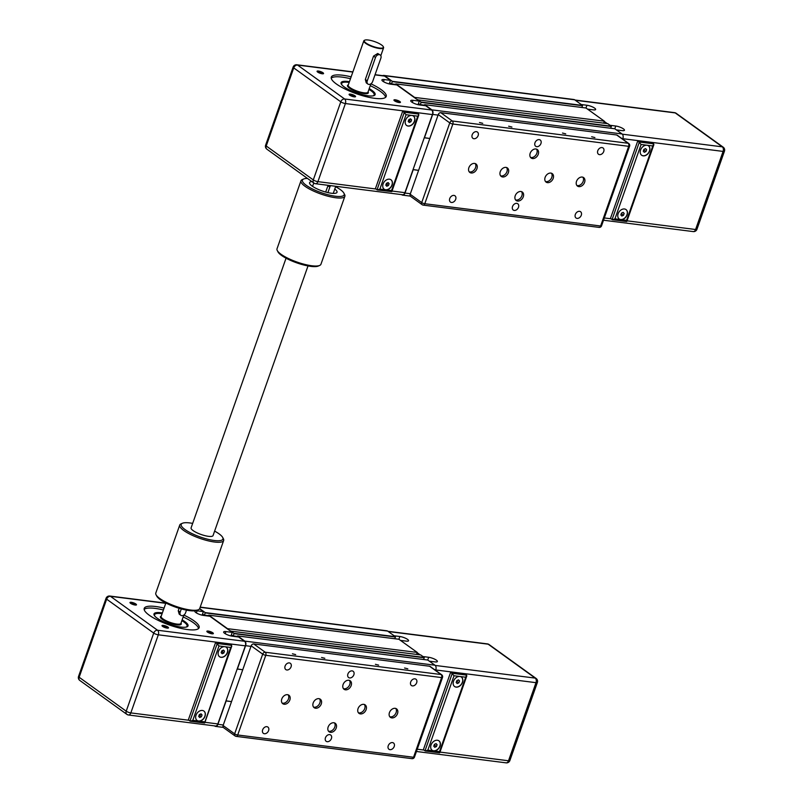<?xml version="1.0" encoding="UTF-8"?>
<svg xmlns="http://www.w3.org/2000/svg" width="803" height="803" viewBox="0 0 803 803"><rect width="100%" height="100%" fill="white"/><g stroke="black" fill="none" stroke-linecap="round" stroke-linejoin="round"><path stroke-width="1.2" d="M424.245 105.554L424.707 104.681L431.884 109.85A3.493 2.198 -82.8 0 1 432.676 114.427L424.446 137.805L429.826 138.487L424.285 137.684L413.063 169.563L418.604 170.356L413.224 169.674L404.993 193.051L410.373 193.734M581.934 107.482L582.486 105.434L574.677 99.803A3.493 2.198 -82.8 0 0 573.994 99.522L383.804 75.422A3.493 2.198 -82.8 0 0 382.78 75.663M603.635 123.14L604.328 121.173L585.979 108.003L586.943 105.253A5.822 1.465 -160.6 0 1 592.885 107.11A5.822 1.465 -160.6 0 1 595.635 109.489A5.822 1.465 -160.6 0 1 593.347 109.86L587.635 109.138M610.752 128.249L611.304 126.201L607.781 123.662L417.5 99.823M622.656 139.11L622.867 138.528A3.493 2.198 -82.8 0 0 622.064 133.96L614.797 128.771L615.76 126.021A5.822 1.465 -160.6 0 1 621.703 127.878A5.822 1.465 -160.6 0 1 624.453 130.257A5.822 1.465 -160.6 0 1 622.164 130.628L616.453 129.905M401.641 194.637L401.942 194.858A3.493 2.198 -82.8 0 0 402.634 195.129A3.493 2.198 -82.8 0 0 404.993 193.051M418.795 104.842L419.176 104.049L420.391 104.641L421.123 102.101L417.6 99.562M414.047 97.334L604.328 121.173M414.137 97.073L395.889 83.913L395.427 84.777M389.977 84.074L390.358 83.281L391.573 83.863L392.306 81.334L384.486 75.703A3.493 2.198 -82.8 0 0 383.804 75.422M614.927 218.868L641.115 144.49L646.947 145.223A5.822 4.276 -54.2 0 1 648.473 145.815A5.822 4.276 -54.2 0 1 649.125 152.098A5.822 4.276 -54.2 0 1 643.203 155.852A5.822 4.276 -54.2 0 1 641.667 155.26A5.822 4.276 -54.2 0 1 641.025 148.977A5.822 4.276 -54.2 0 1 646.947 145.223L652.779 145.965L626.581 220.343L620.749 219.6A5.822 4.276 -54.2 0 1 619.223 219.008A5.822 4.276 -54.2 0 1 618.571 212.725A5.822 4.276 -54.2 0 1 624.493 208.981A5.822 4.276 -54.2 0 1 626.029 209.573A5.822 4.276 -54.2 0 1 626.671 215.856A5.822 4.276 -54.2 0 1 620.749 219.6L614.927 218.868L612.468 219.741L610.451 218.436L637.773 140.876L652.126 142.693L653.722 143.847L639.369 142.031L612.057 219.59M619.163 218.968A5.822 4.276 125.8 0 0 620.629 219.51A5.822 4.276 125.8 0 0 626.521 215.806A5.822 4.276 125.8 0 0 625.959 209.523M641.607 155.21A5.822 4.276 125.8 0 0 643.073 155.762A5.822 4.276 125.8 0 0 648.975 152.058A5.822 4.276 125.8 0 0 648.412 145.775M581.231 104.52L586.943 105.253M610.049 125.288L615.76 126.021M607.229 123.592L604.237 121.434M621.472 213.106L623.148 212.353L624.162 213.447L623.519 215.284L621.853 216.037L620.829 214.943L621.472 213.106M621.12 214.12L621.954 212.895M623.519 215.284L621.592 213.899M624.162 213.447L622.837 212.494M643.273 151.195L643.926 149.358L645.592 148.605L646.616 149.699L645.963 151.536L644.297 152.289L643.273 151.195M643.564 150.372L644.407 149.137M645.963 151.536L644.046 150.151M646.616 149.699L645.291 148.746M626.581 220.343L626.681 221.548L612.468 219.741M652.779 145.965L653.722 143.847M641.115 144.49L637.773 140.876M342.459 82.659A17.455 4.396 19.4 0 0 342.309 82.719A17.455 4.396 19.4 0 0 341.365 83.592A17.455 4.396 19.4 0 0 341.305 84.034M342.008 84.998A17.224 4.336 -160.6 0 1 342.59 82.589A17.224 4.336 -160.6 0 1 348.432 82.348A17.224 4.336 -160.6 0 1 349.175 82.448M368.938 89.414A17.224 4.336 -160.6 0 1 373.977 93.64A17.224 4.336 -160.6 0 1 372.923 95.888M374.288 95.246L374.298 95.196A17.455 4.396 19.4 0 1 374.288 95.246A17.455 4.396 19.4 0 1 374.118 95.557A17.455 4.396 19.4 0 0 374.298 95.196A17.455 4.396 19.4 0 0 374.118 93.911A17.455 4.396 19.4 0 0 374.037 93.78M349.446 81.685A18.037 4.547 19.4 0 0 341.074 82.659A18.037 4.547 19.4 0 0 344.186 86.885A18.037 4.547 19.4 0 0 362.585 94.744A18.037 4.547 19.4 0 0 375.111 94.644A18.037 4.547 19.4 0 0 372 90.408A18.037 4.547 19.4 0 0 369.209 88.641M341.014 83.08A18.037 4.547 -160.6 0 1 347.548 82.247M370.324 90.267A18.037 4.547 -160.6 0 1 371.719 91.211A18.037 4.547 -160.6 0 1 374.901 95.015M348.321 84.857A11.061 2.78 19.4 0 0 349.385 88.099L350.018 87.627A10.479 2.64 -160.6 0 0 360.698 92.194A10.479 2.64 -160.6 0 0 367.975 92.134L370.906 83.813A29.099 7.327 -160.6 0 1 381.174 89.635A29.099 7.327 -160.6 0 1 386.203 96.46A29.099 7.327 -160.6 0 1 365.987 96.631A29.099 7.327 -160.6 0 1 336.327 83.944A29.099 7.327 -160.6 0 1 331.298 77.128A29.099 7.327 -160.6 0 1 351.142 76.857M385.621 97.293A29.099 7.327 19.4 0 0 380.522 91.492A29.099 7.327 19.4 0 0 370.243 85.68M350.489 78.724A29.099 7.327 19.4 0 0 331.227 78.142M317.466 71.929A2.861 0.723 -160.6 0 1 319.554 72.009A2.861 0.723 -160.6 0 1 322.334 73.224A2.861 0.723 -160.6 0 1 322.836 73.816M322.967 72.742A3.443 0.863 19.4 0 0 319.052 71.156A3.443 0.863 19.4 0 0 317.105 71.517A3.443 0.863 19.4 0 0 317.657 72.069A3.443 0.863 19.4 0 0 320.748 73.464A3.443 0.863 19.4 0 0 323.378 73.725A3.443 0.863 19.4 0 0 322.967 72.742M394.343 100.686A2.861 0.723 -160.6 0 1 396.431 100.766A2.861 0.723 -160.6 0 1 399.201 101.981A2.861 0.723 -160.6 0 1 399.713 102.573M399.844 101.509A3.443 0.863 19.4 0 0 395.929 99.913A3.443 0.863 19.4 0 0 393.972 100.275A3.443 0.863 19.4 0 0 394.534 100.837A3.443 0.863 19.4 0 0 397.626 102.222A3.443 0.863 19.4 0 0 400.245 102.493A3.443 0.863 19.4 0 0 399.844 101.509M349.486 95.005A2.861 0.723 -160.6 0 1 351.573 95.085A2.861 0.723 -160.6 0 1 354.354 96.3A2.861 0.723 -160.6 0 1 354.856 96.892M354.986 95.828A3.443 0.863 19.4 0 0 351.072 94.232A3.443 0.863 19.4 0 0 349.124 94.593A3.443 0.863 19.4 0 0 349.676 95.145A3.443 0.863 19.4 0 0 352.768 96.541A3.443 0.863 19.4 0 0 355.398 96.802A3.443 0.863 19.4 0 0 354.986 95.828M406.077 114.699L411.899 115.441A5.822 4.276 -54.2 0 1 413.435 116.033A5.822 4.276 -54.2 0 1 414.087 122.317A5.822 4.276 -54.2 0 1 408.165 126.061A5.822 4.276 -54.2 0 1 406.629 125.479A5.822 4.276 -54.2 0 1 405.987 119.185A5.822 4.276 -54.2 0 1 411.899 115.441L417.731 116.184L391.543 190.552L391.804 191.656L377.43 189.96L379.879 189.076L406.077 114.699L402.725 111.095L417.078 112.912L418.845 114.859L417.731 116.184M413.374 115.983A5.822 4.276 -54.2 0 1 414.388 121.233A5.822 4.276 -54.2 0 1 408.034 125.971A5.822 4.276 -54.2 0 1 406.569 125.429M391.543 190.552L385.711 189.819A5.822 4.276 -54.2 0 1 384.175 189.227A5.822 4.276 -54.2 0 1 383.533 182.943A5.822 4.276 -54.2 0 1 389.455 179.189A5.822 4.276 -54.2 0 1 390.991 179.782A5.822 4.276 -54.2 0 1 391.633 186.065A5.822 4.276 -54.2 0 1 385.711 189.819L379.879 189.076M390.92 179.742A5.822 4.276 -54.2 0 1 391.944 184.981A5.822 4.276 -54.2 0 1 385.581 189.729A5.822 4.276 -54.2 0 1 384.115 189.177M364.612 40.25A10.479 2.64 19.4 0 0 364.381 40.331A10.479 2.64 19.4 0 0 363.819 40.863A10.479 2.64 19.4 0 0 365.626 43.322A10.479 2.64 19.4 0 0 376.306 47.879A10.479 2.64 19.4 0 0 383.583 47.819A10.479 2.64 19.4 0 0 383.463 47.056A10.479 2.64 19.4 0 0 383.342 46.845M366.007 43.031A10.128 2.55 -160.6 0 1 364.803 40.15A10.128 2.55 -160.6 0 1 372.532 40.933A10.128 2.55 -160.6 0 1 381.616 45.008A10.128 2.55 -160.6 0 1 383.252 46.644A10.128 2.55 -160.6 0 1 377.52 47.718A10.128 2.55 -160.6 0 1 366.007 43.031M325.687 192.058L328.086 185.312M367.904 84.044L366.258 82.85L365.325 79.477L373.556 56.1L377.701 53.49L380.22 54.995A3.493 2.57 -54.2 0 1 380.873 58.177L372.642 81.545A3.493 2.57 -54.2 0 1 367.904 84.044A3.493 2.57 -54.2 0 1 367.262 80.862L375.493 57.495A3.493 2.57 -54.2 0 1 380.22 54.995M352.828 72.059L297.542 65.053A3.493 2.57 125.8 0 0 293.727 67.904L340.793 101.82L313.29 179.922A3.493 2.57 -54.2 0 0 313.943 183.094A3.493 2.57 -54.2 0 0 314.856 183.445A3.493 2.198 -82.8 0 0 315.549 183.726L402.564 194.748A3.493 2.198 97.2 0 0 404.923 192.67L432.426 114.578A3.493 2.198 97.2 0 0 431.623 110.001L425.7 105.735L419.427 104.942A5.822 1.465 -160.6 0 1 413.485 103.075A5.822 1.465 -160.6 0 1 410.734 100.696A5.822 1.465 -160.6 0 1 413.023 100.325L419.296 101.118L418.042 104.691M419.296 101.118L396.883 84.967L390.609 84.174A5.822 1.465 -160.6 0 1 384.667 82.307A5.822 1.465 -160.6 0 1 381.917 79.929A5.822 1.465 -160.6 0 1 384.205 79.557L390.479 80.35L389.224 83.924M327.905 192.62L329.842 187.119A3.493 2.57 -54.2 0 1 330.695 185.644M335.433 186.246A3.493 2.57 -54.2 0 1 335.222 187.802L333.255 193.403M375.061 74.689L383.874 75.803A3.493 2.198 97.2 0 1 384.557 76.084L390.479 80.35M402.725 111.095L375.413 188.655L377.43 189.96M386.805 186.256L385.781 185.162L386.434 183.325L388.1 182.572L389.124 183.666L388.481 185.503L386.805 186.256M385.862 184.951L387.006 184.439L387.578 182.803M388.481 185.503L387.006 184.439M389.124 183.666L387.799 182.713M409.259 122.498L408.235 121.414L408.888 119.567L410.554 118.824L411.578 119.908L410.925 121.755L409.259 122.498M408.305 121.203L409.45 120.691L410.032 119.055M410.925 121.755L409.45 120.691M411.578 119.908L410.253 118.954M535.902 148.987A5.24 3.854 -54.2 0 1 537.277 149.519A5.24 3.854 -54.2 0 1 537.859 155.18A5.24 3.854 -54.2 0 1 532.53 158.552A5.24 3.854 -54.2 0 1 531.154 158.02A5.24 3.854 -54.2 0 1 530.572 152.369A5.24 3.854 -54.2 0 1 535.902 148.987M530.532 157.408A5.24 3.854 125.8 0 0 531.124 157.539A5.24 3.854 125.8 0 0 536.153 154.678A5.24 3.854 125.8 0 0 536.494 149.127M520.936 191.495A5.24 3.854 -54.2 0 1 522.311 192.027A5.24 3.854 -54.2 0 1 522.894 197.679A5.24 3.854 -54.2 0 1 517.564 201.051A5.24 3.854 -54.2 0 1 516.188 200.519A5.24 3.854 -54.2 0 1 515.606 194.868A5.24 3.854 -54.2 0 1 520.936 191.495M515.566 199.907A5.24 3.854 125.8 0 0 516.158 200.037A5.24 3.854 125.8 0 0 521.187 197.177A5.24 3.854 125.8 0 0 521.528 191.626M550.848 173.087A5.24 3.854 -54.2 0 1 552.223 173.619A5.24 3.854 -54.2 0 1 552.805 179.27A5.24 3.854 -54.2 0 1 547.475 182.642A5.24 3.854 -54.2 0 1 546.1 182.11A5.24 3.854 -54.2 0 1 545.518 176.459A5.24 3.854 -54.2 0 1 550.848 173.087M545.478 181.498A5.24 3.854 125.8 0 0 546.07 181.629A5.24 3.854 125.8 0 0 551.099 178.768A5.24 3.854 125.8 0 0 551.44 173.217M582.245 177.061A5.24 3.854 -54.2 0 1 583.62 177.593A5.24 3.854 -54.2 0 1 584.203 183.245A5.24 3.854 -54.2 0 1 578.883 186.627A5.24 3.854 -54.2 0 1 577.498 186.095A5.24 3.854 -54.2 0 1 576.915 180.434A5.24 3.854 -54.2 0 1 582.245 177.061M576.875 185.473A5.24 3.854 125.8 0 0 577.467 185.613A5.24 3.854 125.8 0 0 582.496 182.743A5.24 3.854 125.8 0 0 582.837 177.192M505.99 167.395A5.24 3.854 -54.2 0 1 507.366 167.927A5.24 3.854 -54.2 0 1 507.958 173.589A5.24 3.854 -54.2 0 1 502.628 176.961A5.24 3.854 -54.2 0 1 501.243 176.429A5.24 3.854 -54.2 0 1 500.66 170.768A5.24 3.854 -54.2 0 1 505.99 167.395M500.62 175.807A5.24 3.854 125.8 0 0 501.213 175.947A5.24 3.854 125.8 0 0 506.241 173.087A5.24 3.854 125.8 0 0 506.583 167.536M474.593 163.421A5.24 3.854 -54.2 0 1 475.968 163.953A5.24 3.854 -54.2 0 1 476.55 169.604A5.24 3.854 -54.2 0 1 471.22 172.986A5.24 3.854 -54.2 0 1 469.845 172.454A5.24 3.854 -54.2 0 1 469.263 166.793A5.24 3.854 -54.2 0 1 474.593 163.421M469.223 171.832A5.24 3.854 125.8 0 0 469.815 171.962A5.24 3.854 125.8 0 0 474.844 169.102A5.24 3.854 125.8 0 0 475.185 163.551M476.41 131.652A3.864 2.841 -54.2 0 1 477.424 132.053A3.864 2.841 -54.2 0 1 477.855 136.229A3.864 2.841 -54.2 0 1 473.921 138.718A3.864 2.841 -54.2 0 1 472.897 138.327A3.864 2.841 -54.2 0 1 472.465 134.151A3.864 2.841 -54.2 0 1 476.41 131.652M453.956 195.41A3.864 2.841 -54.2 0 1 454.97 195.802A3.864 2.841 -54.2 0 1 455.401 199.977A3.864 2.841 -54.2 0 1 451.467 202.466A3.864 2.841 -54.2 0 1 450.453 202.075A3.864 2.841 -54.2 0 1 450.021 197.899A3.864 2.841 -54.2 0 1 453.956 195.41M539.204 139.612A3.864 2.841 -54.2 0 1 540.218 140.003A3.864 2.841 -54.2 0 1 540.65 144.189A3.864 2.841 -54.2 0 1 536.715 146.678A3.864 2.841 -54.2 0 1 535.701 146.287A3.864 2.841 -54.2 0 1 535.27 142.111A3.864 2.841 -54.2 0 1 539.204 139.612M516.751 203.37A3.864 2.841 -54.2 0 1 517.774 203.761A3.864 2.841 -54.2 0 1 518.206 207.937A3.864 2.841 -54.2 0 1 514.271 210.426A3.864 2.841 -54.2 0 1 513.247 210.035A3.864 2.841 -54.2 0 1 512.816 205.859A3.864 2.841 -54.2 0 1 516.751 203.37M579.555 211.319A3.864 2.841 -54.2 0 1 580.569 211.721A3.864 2.841 -54.2 0 1 581.001 215.897A3.864 2.841 -54.2 0 1 577.066 218.386A3.864 2.841 -54.2 0 1 576.042 217.994A3.864 2.841 -54.2 0 1 575.61 213.819A3.864 2.841 -54.2 0 1 579.555 211.319M601.999 147.571A3.864 2.841 -54.2 0 1 603.023 147.963A3.864 2.841 -54.2 0 1 603.455 152.138A3.864 2.841 -54.2 0 1 599.51 154.638A3.864 2.841 -54.2 0 1 598.496 154.246A3.864 2.841 -54.2 0 1 598.064 150.061A3.864 2.841 -54.2 0 1 601.999 147.571M479.511 122.528L482.744 123.341L479.511 122.528M508.66 126.222L511.902 127.035L508.66 126.222M562.491 133.047L565.724 133.86L562.491 133.047M591.65 136.741L594.882 137.554L591.65 136.741M628.759 143.506A2.329 2.329 0 0 1 629.602 146.166A2.329 0.582 -160.6 0 1 628.679 146.317A2.329 1.465 -82.8 0 0 628.147 143.265A2.329 1.706 -54.2 0 1 628.759 143.506L617.236 135.195A2.329 1.706 125.8 0 0 616.624 134.964L440.787 112.681A2.329 1.706 125.8 0 0 438.247 114.578L410.182 194.266A2.329 1.706 125.8 0 0 410.614 196.384L422.147 204.695A2.329 1.706 -54.2 0 1 421.716 202.577A2.329 0.582 19.4 0 0 424.787 203.721A2.329 1.465 97.2 0 1 423.211 205.116A2.329 1.465 97.2 0 1 422.759 204.926A2.329 1.706 -54.2 0 1 422.147 204.695A2.329 2.329 0 0 0 423.211 205.116L599.048 227.39A2.329 1.465 -82.8 0 0 600.624 226.004A2.329 0.582 19.4 0 0 601.537 225.854A2.329 2.329 0 0 1 599.048 227.39A2.329 1.465 -82.8 0 1 598.596 227.209M237.166 636.809L237.628 635.946L244.805 641.115A3.493 2.198 -82.8 0 1 245.598 645.692L237.367 669.07L242.747 669.752L237.206 668.949L225.984 700.828L231.525 701.621L226.145 700.939L217.914 724.316L223.294 724.999M394.845 638.746L395.407 636.699L387.598 631.068A3.493 2.198 -82.8 0 0 386.916 630.787L200.198 607.128M416.556 654.405L417.249 652.438L398.9 639.268M423.663 659.514L424.225 657.466L420.702 654.927L230.421 631.088M435.577 670.375L435.788 669.792A3.493 2.198 -82.8 0 0 434.985 665.215L427.718 660.036L428.682 657.286A5.822 1.465 -160.6 0 1 434.624 659.143A5.822 1.465 -160.6 0 1 437.374 661.521A5.822 1.465 -160.6 0 1 435.085 661.893L429.374 661.17M214.562 725.902L214.863 726.123A3.493 2.198 -82.8 0 0 215.555 726.394A3.493 2.198 -82.8 0 0 217.914 724.316M231.706 636.106L232.097 635.314L233.312 635.896L234.044 633.366L230.521 630.827M226.968 628.598L417.249 652.438M227.058 628.337L208.81 615.178L208.348 616.042M202.888 615.339L203.279 614.536L204.494 615.128L205.227 612.599L199.676 608.604M427.848 750.122L454.036 675.755L459.868 676.487A5.822 4.276 -54.2 0 1 461.394 677.08A5.822 4.276 -54.2 0 1 462.046 683.363A5.822 4.276 -54.2 0 1 456.124 687.117A5.822 4.276 -54.2 0 1 454.588 686.525A5.822 4.276 -54.2 0 1 453.946 680.241A5.822 4.276 -54.2 0 1 459.868 676.487L465.7 677.23L439.502 751.608L433.67 750.865A5.822 4.276 -54.2 0 1 432.144 750.273A5.822 4.276 -54.2 0 1 431.492 743.99A5.822 4.276 -54.2 0 1 437.414 740.246A5.822 4.276 -54.2 0 1 438.95 740.828A5.822 4.276 -54.2 0 1 439.592 747.121A5.822 4.276 -54.2 0 1 433.67 750.865L427.848 750.122L425.389 751.006L423.372 749.701L450.684 672.141L465.047 673.958L466.643 675.112L452.29 673.295L424.978 750.855M432.084 750.233A5.822 4.276 125.8 0 0 433.55 750.775A5.822 4.276 125.8 0 0 439.442 747.071A5.822 4.276 125.8 0 0 438.88 740.788M454.528 686.475A5.822 4.276 125.8 0 0 455.994 687.027A5.822 4.276 125.8 0 0 461.896 683.323A5.822 4.276 125.8 0 0 461.334 677.039M394.153 635.785L399.864 636.508A5.822 1.465 -160.6 0 1 405.806 638.375A5.822 1.465 -160.6 0 1 408.556 640.754A5.822 1.465 -160.6 0 1 406.268 641.125L400.556 640.403M422.97 656.553L428.682 657.286M420.15 654.857L417.159 652.698M434.393 744.371L436.069 743.618L437.083 744.712L436.441 746.549L434.774 747.302L433.75 746.208L434.393 744.371M434.042 745.385L434.875 744.16M436.441 746.549L434.513 745.164M437.083 744.712L435.758 743.759M456.194 682.46L456.847 680.623L458.513 679.87L459.537 680.964L458.884 682.801L457.218 683.554L456.194 682.46M456.485 681.627L457.329 680.402M458.884 682.801L456.967 681.416M459.537 680.964L458.212 680M439.502 751.608L439.602 752.802L425.389 751.006M465.7 677.23L466.643 675.112M454.036 675.755L450.684 672.141M155.381 613.914A17.455 4.396 19.4 0 0 155.23 613.974A17.455 4.396 19.4 0 0 154.286 614.857A17.455 4.396 19.4 0 0 154.226 615.299M154.929 616.262A17.224 4.336 -160.6 0 1 155.511 613.853A17.224 4.336 -160.6 0 1 161.353 613.612A17.224 4.336 -160.6 0 1 162.096 613.713M181.849 620.679A17.224 4.336 -160.6 0 1 186.888 624.905A17.224 4.336 -160.6 0 1 185.844 627.153M186.999 626.842A17.455 4.396 19.4 0 0 187.219 626.46A17.455 4.396 19.4 0 0 187.039 625.176A17.455 4.396 19.4 0 0 186.958 625.035M162.367 612.94A18.037 4.547 19.4 0 0 153.995 613.924A18.037 4.547 19.4 0 0 157.107 618.149A18.037 4.547 19.4 0 0 175.506 626.009A18.037 4.547 19.4 0 0 188.032 625.908A18.037 4.547 19.4 0 0 184.921 621.673A18.037 4.547 19.4 0 0 182.13 619.906M153.935 614.345A18.037 4.547 -160.6 0 1 160.47 613.512M183.245 621.532A18.037 4.547 -160.6 0 1 184.64 622.476A18.037 4.547 -160.6 0 1 187.822 626.28M161.242 616.122A11.061 2.78 19.4 0 0 162.306 619.364L162.939 618.892A10.479 2.64 -160.6 0 0 173.619 623.449A10.479 2.64 -160.6 0 0 180.896 623.389L183.827 615.078A29.099 7.327 -160.6 0 1 194.095 620.9A29.099 7.327 -160.6 0 1 199.114 627.715A29.099 7.327 -160.6 0 1 178.908 627.886A29.099 7.327 -160.6 0 1 149.248 615.208A29.099 7.327 -160.6 0 1 144.219 608.393A29.099 7.327 -160.6 0 1 164.063 608.122M198.542 628.558A29.099 7.327 19.4 0 0 193.443 622.757A29.099 7.327 19.4 0 0 183.164 616.945M163.41 609.989A29.099 7.327 19.4 0 0 144.149 609.407M130.387 603.183A2.861 0.723 -160.6 0 1 132.475 603.274A2.861 0.723 -160.6 0 1 135.255 604.488A2.861 0.723 -160.6 0 1 135.757 605.081M135.888 604.007A3.443 0.863 19.4 0 0 131.973 602.411A3.443 0.863 19.4 0 0 130.026 602.782A3.443 0.863 19.4 0 0 130.578 603.334A3.443 0.863 19.4 0 0 133.669 604.719A3.443 0.863 19.4 0 0 136.299 604.99A3.443 0.863 19.4 0 0 135.888 604.007M207.264 631.951A2.861 0.723 -160.6 0 1 209.342 632.031A2.861 0.723 -160.6 0 1 212.122 633.246A2.861 0.723 -160.6 0 1 212.634 633.838M212.765 632.774A3.443 0.863 19.4 0 0 208.85 631.178A3.443 0.863 19.4 0 0 206.893 631.539A3.443 0.863 19.4 0 0 207.455 632.102A3.443 0.863 19.4 0 0 210.547 633.487A3.443 0.863 19.4 0 0 213.166 633.748A3.443 0.863 19.4 0 0 212.765 632.774M162.407 626.27A2.861 0.723 -160.6 0 1 164.495 626.35A2.861 0.723 -160.6 0 1 167.275 627.565A2.861 0.723 -160.6 0 1 167.777 628.157M167.907 627.083A3.443 0.863 19.4 0 0 163.993 625.497A3.443 0.863 19.4 0 0 162.045 625.858A3.443 0.863 19.4 0 0 162.597 626.41A3.443 0.863 19.4 0 0 165.689 627.795A3.443 0.863 19.4 0 0 168.319 628.066A3.443 0.863 19.4 0 0 167.907 627.083M218.988 645.963L224.82 646.706A5.822 4.276 -54.2 0 1 226.356 647.298A5.822 4.276 -54.2 0 1 227.008 653.582A5.822 4.276 -54.2 0 1 221.086 657.326A5.822 4.276 -54.2 0 1 219.55 656.734A5.822 4.276 -54.2 0 1 218.898 650.45A5.822 4.276 -54.2 0 1 224.82 646.706L230.652 647.439L204.554 723.021L190.351 721.224L192.8 720.341L218.988 645.963L215.646 642.35L229.999 644.177L231.766 646.124L230.652 647.439M226.295 647.248A5.822 4.276 -54.2 0 1 227.309 652.488A5.822 4.276 -54.2 0 1 220.955 657.235A5.822 4.276 -54.2 0 1 219.49 656.693M204.464 721.817L198.632 721.084A5.822 4.276 -54.2 0 1 197.096 720.492A5.822 4.276 -54.2 0 1 196.454 714.208A5.822 4.276 -54.2 0 1 202.376 710.454A5.822 4.276 -54.2 0 1 203.902 711.046A5.822 4.276 -54.2 0 1 204.554 717.33A5.822 4.276 -54.2 0 1 198.632 721.084L192.8 720.341M203.842 710.996A5.822 4.276 -54.2 0 1 204.865 716.246A5.822 4.276 -54.2 0 1 198.502 720.984A5.822 4.276 -54.2 0 1 197.036 720.442M186.507 610.129L185.563 612.809A3.493 2.57 -54.2 0 1 180.826 615.299L179.179 614.114L178.246 610.742L179.109 608.283M165.749 603.324L110.453 596.318A3.493 2.57 125.8 0 0 106.648 599.168L153.714 633.085L126.212 711.187A3.493 2.57 -54.2 0 0 126.864 714.359A3.493 2.57 -54.2 0 0 127.777 714.71A3.493 2.198 -82.8 0 0 128.46 714.991L215.485 726.012A3.493 2.198 97.2 0 0 217.844 723.935L245.347 645.843A3.493 2.198 97.2 0 0 244.544 641.266L238.621 637L232.338 636.207A5.822 1.465 -160.6 0 1 226.406 634.34A5.822 1.465 -160.6 0 1 223.656 631.961A5.822 1.465 -160.6 0 1 225.934 631.59L232.218 632.383L230.963 635.956M232.218 632.383L209.804 616.232L203.52 615.429A5.822 1.465 -160.6 0 1 197.588 613.572A5.822 1.465 -160.6 0 1 194.838 611.193A5.822 1.465 -160.6 0 1 197.116 610.822L203.4 611.615L202.145 615.178M180.826 615.299A3.493 2.57 -54.2 0 1 180.183 612.127L181.307 608.915M199.556 608.845L203.4 611.615M215.646 642.35L188.334 719.92L190.351 721.224M199.726 717.521L198.702 716.427L199.355 714.58L201.021 713.837L202.045 714.921L201.392 716.768L199.726 717.521M198.783 716.216L199.927 715.704L200.499 714.068M201.392 716.768L199.927 715.704M202.045 714.921L200.72 713.967M222.18 653.762L221.156 652.678L221.799 650.831L223.475 650.079L224.499 651.173L223.846 653.01L222.18 653.762M221.226 652.468L222.371 651.956L222.953 650.32M223.846 653.01L222.371 651.956M224.499 651.173L223.174 650.219M348.823 680.251A5.24 3.854 -54.2 0 1 350.198 680.783A5.24 3.854 -54.2 0 1 350.781 686.445A5.24 3.854 -54.2 0 1 345.451 689.817A5.24 3.854 -54.2 0 1 344.075 689.285A5.24 3.854 -54.2 0 1 343.493 683.624A5.24 3.854 -54.2 0 1 348.823 680.251M343.453 688.663A5.24 3.854 125.8 0 0 344.045 688.803A5.24 3.854 125.8 0 0 349.074 685.943A5.24 3.854 125.8 0 0 349.415 680.382M333.857 722.75A5.24 3.854 -54.2 0 1 335.232 723.282A5.24 3.854 -54.2 0 1 335.815 728.943A5.24 3.854 -54.2 0 1 330.485 732.316A5.24 3.854 -54.2 0 1 329.11 731.784A5.24 3.854 -54.2 0 1 328.527 726.133A5.24 3.854 -54.2 0 1 333.857 722.75M328.487 731.172A5.24 3.854 125.8 0 0 329.079 731.302A5.24 3.854 125.8 0 0 334.108 728.441A5.24 3.854 125.8 0 0 334.449 722.891M363.769 704.341A5.24 3.854 -54.2 0 1 365.144 704.873A5.24 3.854 -54.2 0 1 365.726 710.535A5.24 3.854 -54.2 0 1 360.396 713.907A5.24 3.854 -54.2 0 1 359.021 713.375A5.24 3.854 -54.2 0 1 358.439 707.724A5.24 3.854 -54.2 0 1 363.769 704.341M358.399 712.763A5.24 3.854 125.8 0 0 358.991 712.893A5.24 3.854 125.8 0 0 364.02 710.033A5.24 3.854 125.8 0 0 364.361 704.482M395.166 708.326A5.24 3.854 -54.2 0 1 396.541 708.858A5.24 3.854 -54.2 0 1 397.124 714.509A5.24 3.854 -54.2 0 1 391.794 717.892A5.24 3.854 -54.2 0 1 390.419 717.36A5.24 3.854 -54.2 0 1 389.836 711.699A5.24 3.854 -54.2 0 1 395.166 708.326M389.796 716.738A5.24 3.854 125.8 0 0 390.388 716.868A5.24 3.854 125.8 0 0 395.417 714.008A5.24 3.854 125.8 0 0 395.759 708.457M318.911 698.66A5.24 3.854 -54.2 0 1 320.287 699.192A5.24 3.854 -54.2 0 1 320.879 704.853A5.24 3.854 -54.2 0 1 315.549 708.226A5.24 3.854 -54.2 0 1 314.164 707.694A5.24 3.854 -54.2 0 1 313.582 702.033A5.24 3.854 -54.2 0 1 318.911 698.66M313.541 707.072A5.24 3.854 125.8 0 0 314.134 707.212A5.24 3.854 125.8 0 0 319.162 704.351A5.24 3.854 125.8 0 0 319.504 698.791M287.514 694.685A5.24 3.854 -54.2 0 1 288.889 695.217A5.24 3.854 -54.2 0 1 289.471 700.868A5.24 3.854 -54.2 0 1 284.142 704.241A5.24 3.854 -54.2 0 1 282.766 703.709A5.24 3.854 -54.2 0 1 282.184 698.058A5.24 3.854 -54.2 0 1 287.514 694.685M282.144 703.097A5.24 3.854 125.8 0 0 282.736 703.227A5.24 3.854 125.8 0 0 287.765 700.367A5.24 3.854 125.8 0 0 288.106 694.816M289.331 662.917A3.864 2.841 -54.2 0 1 290.345 663.308A3.864 2.841 -54.2 0 1 290.776 667.494A3.864 2.841 -54.2 0 1 286.842 669.983A3.864 2.841 -54.2 0 1 285.818 669.592A3.864 2.841 -54.2 0 1 285.386 665.416A3.864 2.841 -54.2 0 1 289.331 662.917M266.877 726.675A3.864 2.841 -54.2 0 1 267.891 727.066A3.864 2.841 -54.2 0 1 268.322 731.242A3.864 2.841 -54.2 0 1 264.388 733.731A3.864 2.841 -54.2 0 1 263.374 733.34A3.864 2.841 -54.2 0 1 262.942 729.164A3.864 2.841 -54.2 0 1 266.877 726.675M352.126 670.876A3.864 2.841 -54.2 0 1 353.139 671.268A3.864 2.841 -54.2 0 1 353.571 675.443A3.864 2.841 -54.2 0 1 349.636 677.943A3.864 2.841 -54.2 0 1 348.622 677.551A3.864 2.841 -54.2 0 1 348.191 673.366A3.864 2.841 -54.2 0 1 352.126 670.876M329.672 734.625A3.864 2.841 -54.2 0 1 330.695 735.026A3.864 2.841 -54.2 0 1 331.127 739.202A3.864 2.841 -54.2 0 1 327.192 741.691A3.864 2.841 -54.2 0 1 326.169 741.299A3.864 2.841 -54.2 0 1 325.737 737.124A3.864 2.841 -54.2 0 1 329.672 734.625M392.476 742.584A3.864 2.841 -54.2 0 1 393.49 742.976A3.864 2.841 -54.2 0 1 393.922 747.161A3.864 2.841 -54.2 0 1 389.987 749.651A3.864 2.841 -54.2 0 1 388.963 749.259A3.864 2.841 -54.2 0 1 388.532 745.084A3.864 2.841 -54.2 0 1 392.476 742.584M414.92 678.836A3.864 2.841 -54.2 0 1 415.944 679.228A3.864 2.841 -54.2 0 1 416.376 683.403A3.864 2.841 -54.2 0 1 412.431 685.903A3.864 2.841 -54.2 0 1 411.417 685.501A3.864 2.841 -54.2 0 1 410.985 681.325A3.864 2.841 -54.2 0 1 414.92 678.836M292.433 653.793L295.665 654.606L292.433 653.793M321.581 657.486L324.824 658.299L321.581 657.486M375.413 664.312L378.645 665.125L375.413 664.312M404.571 668.006L407.804 668.819L404.571 668.006M441.68 674.771A2.329 2.329 0 0 1 442.513 677.431A2.329 0.582 -160.6 0 1 441.6 677.581A2.329 1.465 -82.8 0 0 441.068 674.53A2.329 1.706 -54.2 0 1 441.68 674.771L430.157 666.46A2.329 1.706 125.8 0 0 429.545 666.229L253.708 643.946A2.329 1.706 125.8 0 0 251.168 645.843L223.104 725.531A2.329 1.706 125.8 0 0 223.535 727.648L235.068 735.949A2.329 1.706 -54.2 0 1 234.637 733.842A2.329 0.582 19.4 0 0 237.708 734.986A2.329 1.465 97.2 0 1 236.132 736.371A2.329 1.465 97.2 0 1 235.68 736.19A2.329 1.706 -54.2 0 1 235.068 735.949M334.771 189.076A14.554 3.664 -160.6 0 1 337.019 192.298A14.554 3.664 -160.6 0 1 331.308 193.232A14.554 3.664 -160.6 0 1 316.452 188.585A14.554 3.664 -160.6 0 1 309.577 182.632A14.554 3.664 -160.6 0 1 311.825 181.568M303.634 179.009L302.229 179.621A23.277 5.862 19.4 0 0 300.964 180.795A23.277 5.862 19.4 0 0 311.976 190.321A23.277 5.862 19.4 0 0 335.734 197.759A23.277 5.862 19.4 0 0 344.878 196.263A23.277 5.862 19.4 0 0 344.638 194.557L343.925 193.192A22.113 5.571 -160.6 0 1 335.463 196.233A22.113 5.571 -160.6 0 1 310.6 187.992A22.113 5.571 -160.6 0 1 303.634 179.009A22.113 5.571 -160.6 0 1 307.479 178.437M344.878 196.263L320.939 264.257A23.277 5.862 -160.6 0 1 319.674 265.432A23.277 5.862 -160.6 0 1 311.785 265.763A23.277 5.862 -160.6 0 1 277.266 250.506A23.277 5.862 -160.6 0 1 277.015 248.8L300.964 180.795M277.266 250.506L277.979 251.871A22.113 5.571 19.4 0 0 310.771 266.365A22.113 5.571 19.4 0 0 318.269 266.054L319.674 265.432M335.453 186.647A22.113 5.571 -160.6 0 1 343.925 193.192M223.656 540.519L199.706 608.523A23.277 5.862 -160.6 0 1 198.441 609.698A23.277 5.862 -160.6 0 1 190.562 610.019A23.277 5.862 -160.6 0 1 156.043 594.762A23.277 5.862 -160.6 0 1 155.792 593.056L179.742 525.052A23.277 5.862 19.4 0 0 190.753 534.577A23.277 5.862 19.4 0 0 214.501 542.015A23.277 5.862 19.4 0 0 223.656 540.519A23.277 5.862 19.4 0 0 223.405 538.813L222.692 537.448A22.113 5.571 -160.6 0 1 214.24 540.489A22.113 5.571 -160.6 0 1 189.378 532.248A22.113 5.571 -160.6 0 1 182.411 523.265A22.113 5.571 -160.6 0 1 189.899 522.954A22.113 5.571 -160.6 0 1 192.67 523.385M156.043 594.762L156.756 596.127A22.113 5.571 19.4 0 0 189.548 610.621A22.113 5.571 19.4 0 0 197.036 610.31L198.441 609.698M182.411 523.265L181.006 523.877A23.277 5.862 19.4 0 0 179.742 525.052M214.622 531.124A22.113 5.571 -160.6 0 1 222.692 537.448M308.011 265.923L213.046 535.591A11.643 2.931 -160.6 0 1 208.479 536.334A11.643 2.931 -160.6 0 1 196.594 532.62A11.643 2.931 -160.6 0 1 191.094 527.862L286.049 258.195M432.676 114.427L438.057 115.11M621.642 138.377L622.867 138.528M431.884 109.85L622.064 133.96M424.707 104.681L614.897 128.791M420.28 104.771L424.335 105.283L420.23 104.771M420.391 104.641L424.385 105.143M421.173 102.403L611.364 126.503M421.123 102.101L611.304 126.201M395.889 83.913L586.08 108.014M391.462 84.004L395.518 84.516L391.412 84.004M391.573 83.863L395.568 84.375M392.356 81.635L582.546 105.735M392.306 81.334L582.486 105.434M384.486 75.703L574.677 99.803M575.299 100.255L675.223 112.912L722.288 146.839L622.315 134.171M675.223 112.912A3.493 2.198 -82.8 0 0 674.54 112.641A3.493 3.493 0 0 1 676.136 113.273A3.493 2.57 125.8 0 0 675.223 112.912M603.525 220.223L693.23 231.585A3.493 2.198 -82.8 0 0 695.589 229.507A3.493 0.883 19.4 0 0 696.954 229.287L724.457 151.185A3.493 0.883 -160.6 0 1 723.091 151.416A3.493 2.198 -82.8 0 0 722.288 146.839A3.493 2.57 -54.2 0 1 723.212 147.19L676.136 113.273M622.807 138.698L723.091 151.416L695.589 229.507L627.063 220.825M610.922 218.777L604.328 217.944M349.385 88.099A11.061 2.78 19.4 0 0 362.263 93.278A11.061 2.78 19.4 0 0 368.085 91.823M350.018 87.627A10.479 2.64 -160.6 0 1 348.211 85.168L363.819 40.863M384.205 79.557L383.463 81.655M413.023 100.325L412.28 102.423M327.915 185.724L329.842 187.119M373.556 56.1L375.493 57.495M365.325 79.477L367.262 80.862M418.684 114.066L404.331 112.249L377.019 189.809M313.29 179.922L266.225 145.995A3.493 2.57 125.8 0 0 266.877 149.167L313.943 183.094A3.493 3.493 0 0 0 315.549 183.726A3.493 2.198 -82.8 0 0 317.908 181.649A3.493 0.883 19.4 0 1 313.29 179.922M265.622 145.182A3.493 0.883 19.4 0 0 266.225 145.995L293.727 67.904A3.493 0.883 -160.6 0 1 293.125 67.081L265.622 145.182A3.493 3.493 0 0 0 266.877 149.167M404.923 192.67L392.025 191.034M375.884 188.996L317.908 181.649L345.4 103.547A3.493 0.883 -160.6 0 1 340.793 101.82A3.493 2.57 -54.2 0 1 344.607 98.98L297.542 65.053A3.493 2.198 -82.8 0 0 296.849 64.782A3.493 3.493 0 0 0 293.125 67.081M384.557 76.084L374.991 74.87M431.623 110.001L344.607 98.98A3.493 2.198 -82.8 0 1 345.4 103.547L432.426 114.578M438.247 114.578L449.77 122.889A2.329 1.706 -54.2 0 1 452.32 120.992A2.329 1.465 97.2 0 1 452.852 124.033A2.329 0.582 -160.6 0 1 449.77 122.889L421.716 202.577L410.182 194.266M616.624 134.964L628.147 143.265L452.32 120.992L440.787 112.681M424.787 203.721L452.852 124.033L628.679 146.317L600.624 226.004L424.787 203.721M245.598 645.692L250.978 646.375M434.564 669.632L435.788 669.792M244.805 641.115L434.985 665.215M237.628 635.946L427.818 660.046M233.201 636.036L237.256 636.548M233.312 635.896L237.307 636.408M234.095 633.667L424.285 657.767M234.044 633.366L424.225 657.466M208.81 615.178L399.001 639.278M204.384 615.259L208.439 615.781L204.333 615.269M204.494 615.128L208.489 615.64M205.277 612.9L395.467 637M205.227 612.599L395.407 636.699M200.138 607.309L387.598 631.068M399.864 636.508L398.9 639.258M388.22 631.519L488.144 644.177L535.21 678.103L435.236 665.436M488.144 644.177A3.493 2.198 -82.8 0 0 487.461 643.906A3.493 3.493 0 0 1 489.057 644.538A3.493 2.57 125.8 0 0 488.144 644.177M416.446 751.478L506.151 762.85A3.493 2.198 -82.8 0 0 508.51 760.772A3.493 0.883 19.4 0 0 509.875 760.541L537.378 682.45A3.493 0.883 -160.6 0 1 536.002 682.67A3.493 2.198 -82.8 0 0 535.21 678.103A3.493 2.57 -54.2 0 1 536.123 678.455L489.057 644.538M435.728 669.963L536.002 682.67L508.51 760.772L439.984 752.09M423.843 750.042L417.249 749.209M162.306 619.364A11.061 2.78 19.4 0 0 175.184 624.543A11.061 2.78 19.4 0 0 181.006 623.088M162.939 618.892A10.479 2.64 -160.6 0 1 161.132 616.433L165.87 602.993M197.116 610.822L196.384 612.92M225.934 631.59L225.201 633.687M178.246 610.742L180.183 612.127M231.605 645.331L217.252 643.504L189.93 721.074M126.212 711.187L79.146 677.26A3.493 2.57 125.8 0 0 79.788 680.432L126.864 714.359A3.493 3.493 0 0 0 128.46 714.991A3.493 2.198 -82.8 0 0 130.829 712.903A3.493 0.883 19.4 0 1 126.212 711.187M78.543 676.437A3.493 0.883 19.4 0 0 79.146 677.26L106.648 599.168A3.493 0.883 -160.6 0 1 106.046 598.345L78.543 676.437A3.493 3.493 0 0 0 79.788 680.432M217.844 723.935L204.946 722.298M188.795 720.251L130.829 712.903L158.321 634.812A3.493 0.883 -160.6 0 1 153.714 633.085A3.493 2.57 -54.2 0 1 157.529 630.245L110.453 596.318A3.493 2.198 -82.8 0 0 109.77 596.037A3.493 3.493 0 0 0 106.046 598.345M244.544 641.266L157.529 630.245A3.493 2.198 -82.8 0 1 158.321 634.812L245.347 645.843M234.647 735.448L235.68 736.19M251.168 645.843L262.691 654.144A2.329 1.706 -54.2 0 1 265.241 652.247A2.329 1.465 97.2 0 1 265.773 655.298A2.329 0.582 -160.6 0 1 262.691 654.144L234.637 733.842L223.104 725.531M429.545 666.229L441.068 674.53L265.241 652.247L253.708 643.946M237.708 734.986L265.773 655.298L441.6 677.581L413.545 757.269A2.329 0.582 19.4 0 0 414.458 757.119A2.329 2.329 0 0 1 411.969 758.654A2.329 1.465 -82.8 0 0 413.545 757.269L237.708 734.986M411.507 758.474A2.329 1.465 -82.8 0 0 411.969 758.654L236.132 736.371M402.634 195.129L410.343 196.113M424.657 104.671L614.847 128.771M395.839 83.893L586.029 108.003M653.893 144.64L626.842 221.437M574.988 100.024L674.54 112.641M724.457 151.185A3.493 3.493 0 0 0 723.212 147.19M693.23 231.585A3.493 3.493 0 0 0 696.954 229.287M380.813 55.678L383.583 47.819M313.772 182.974L312.568 186.386M391.804 191.656L418.845 114.859M352.898 71.879L296.849 64.782M629.602 146.166L601.537 225.854M215.555 726.394L223.264 727.377M237.578 635.926L427.768 660.036M233.151 636.036L237.256 636.558M208.76 615.158L398.95 639.258M466.814 675.905L439.763 752.702M387.909 631.288L487.461 643.906M537.378 682.45A3.493 3.493 0 0 0 536.123 678.455M506.151 762.85A3.493 3.493 0 0 0 509.875 760.541M204.725 722.921L231.766 646.124M165.819 603.143L109.77 596.037M442.513 677.431L414.458 757.119"/></g></svg>
